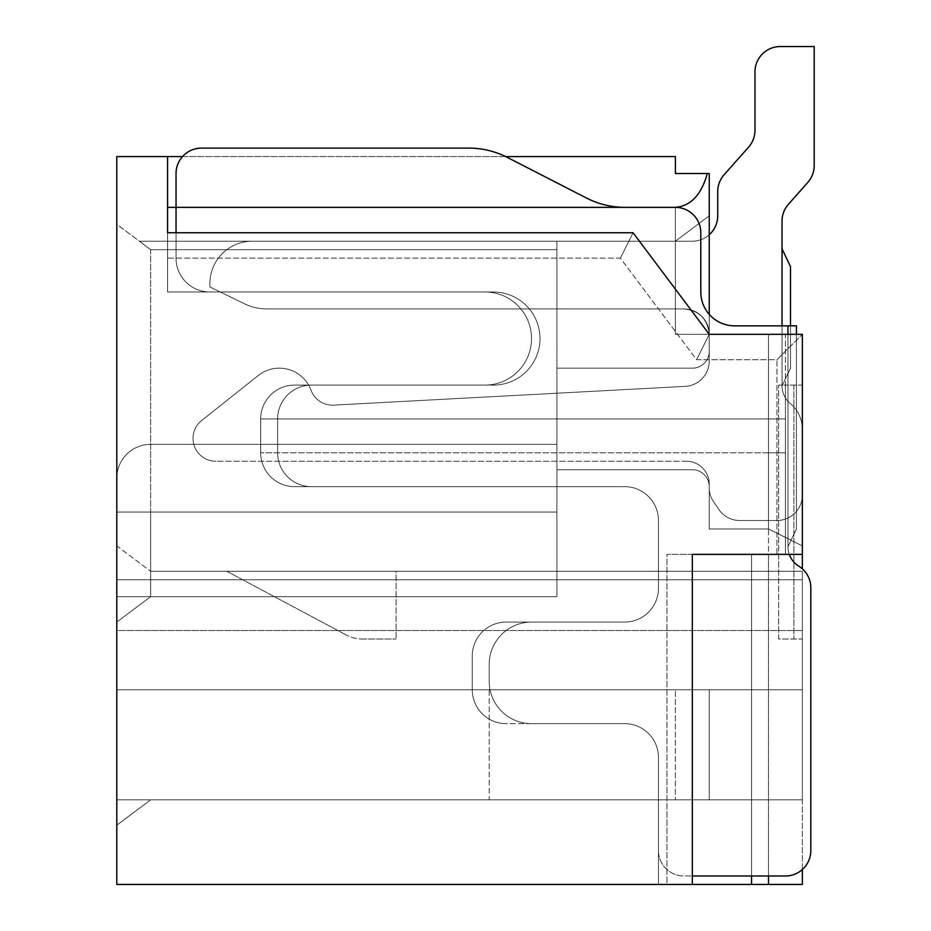 <?xml version="1.0" encoding="UTF-8"?>
<svg xmlns="http://www.w3.org/2000/svg" width="931" height="931" viewBox="0 0 931 931"><rect width="100%" height="100%" fill="white"/><g stroke="black" fill="none" stroke-linecap="round" stroke-linejoin="round"><path stroke-width="0.7" stroke-dasharray="4.66 3.49" d="M709.247 314.387L709.247 361.019A25.393 25.393 0 0 1 685.216 386.377L333.682 405.125A22.856 22.856 0 0 1 311.047 390.252A33.853 33.853 0 0 0 258.224 375.53L201.643 420.533A22.856 22.856 0 0 0 215.864 461.264A22.856 22.856 0 0 1 201.643 420.533A22.856 22.856 0 0 0 215.864 461.264A22.856 22.856 0 0 1 201.643 420.533A22.856 22.856 0 0 0 215.864 461.264A22.856 22.856 0 0 1 201.643 420.533A22.856 22.856 0 0 0 215.864 461.264A22.856 22.856 0 0 1 201.643 420.533A22.856 22.856 0 0 0 215.864 461.264A22.856 22.856 0 0 1 201.643 420.533A22.856 22.856 0 0 0 215.864 461.264A22.856 22.856 0 0 1 201.643 420.533A22.856 22.856 0 0 0 215.864 461.264A22.856 22.856 0 0 1 201.643 420.533A22.856 22.856 0 0 0 215.864 461.264A22.856 22.856 0 0 1 201.643 420.533A22.856 22.856 0 0 0 215.864 461.264L686.403 461.264A22.856 22.856 0 0 1 709.247 484.12L709.247 528.983L768.494 528.983L802.347 545.903L802.347 334.31L802.347 545.903L802.347 334.31L802.347 545.903L802.347 334.31L802.347 545.903L802.347 334.31L802.347 545.903L802.347 334.31L802.347 545.903L802.347 334.31L802.347 545.903L802.347 334.31L802.347 545.903L802.347 334.31L802.347 545.903L802.347 334.31L802.347 545.903L802.347 334.31L802.347 545.903L802.347 334.31L802.347 545.903L802.347 334.31L802.347 545.903L768.494 528.983L802.347 545.903L768.494 528.983L802.347 545.903L768.494 528.983L802.347 545.903L768.494 528.983L802.347 545.903L768.494 528.983L802.347 545.903L768.494 528.983L802.347 545.903L768.494 528.983L802.347 545.903L768.494 528.983L802.347 545.903L768.494 528.983L802.347 545.903L768.494 528.983L709.247 528.983L768.494 528.983L709.247 528.983L768.494 528.983L802.347 545.903L768.494 528.983L768.494 334.31L802.347 334.31L709.247 334.31A25.393 25.393 0 0 0 683.866 308.917C699.169 310.535 707.641 318.996 709.247 334.31A25.393 25.393 0 0 0 683.866 308.917L556.913 308.917L556.913 249.683L150.647 249.683L556.913 249.683L150.647 249.683L116.794 224.29L116.794 622.083L116.794 478.197L116.794 596.69L556.913 596.69L556.913 249.683L150.647 249.683L139.371 241.21L150.647 249.683L139.371 241.21L150.647 249.683L139.371 241.21L150.647 249.683L139.371 241.21L150.647 249.683L139.371 241.21L150.647 249.683L556.913 249.683L150.647 249.683L556.913 249.683L150.647 249.683L556.913 249.683L556.913 241.21L556.913 308.917L556.913 241.21L556.913 308.917L556.913 241.21L556.913 308.917L556.913 241.21L556.913 308.917L556.913 241.21L556.913 308.917L556.913 241.21L556.913 308.917L556.913 241.21L556.913 308.917L556.913 241.21L556.913 308.917L556.913 241.21L139.371 241.21L150.647 249.683L556.913 249.683L556.913 241.21L675.394 241.21L675.394 308.917L556.913 308.917L556.913 241.21L675.394 241.21L675.394 308.917L683.866 308.917C699.169 310.535 707.641 318.996 709.247 334.31A25.393 25.393 0 0 0 683.866 308.917L556.913 308.917L556.913 241.21L675.394 241.21L675.394 308.917L556.913 308.917L556.913 241.21L675.394 241.21L675.394 308.917L683.866 308.917C699.169 310.535 707.641 318.996 709.247 334.31L709.247 173.503L675.394 173.503L675.394 156.583L116.794 156.583L116.794 884.45L692.327 884.45L666.933 884.45L692.327 884.45L692.327 554.364L802.347 554.364L802.347 334.31L675.394 334.31L709.247 334.31L709.247 234.752A25.393 25.393 0 0 1 692.327 241.21L675.394 241.21L675.394 308.917L556.913 308.917L556.913 241.21L675.394 241.21L675.394 308.917L683.866 308.917L556.913 308.917L556.913 241.21L675.394 241.21L675.394 308.917L556.913 308.917L556.913 241.21L675.394 241.21L675.394 308.917L683.866 308.917C699.169 310.535 707.641 318.996 709.247 334.31L709.247 215.817L709.247 334.31L709.247 215.817L675.394 241.21L675.394 308.917L683.866 308.917L556.913 308.917L556.913 241.21L139.371 241.21L150.647 249.683L556.913 249.683L556.913 241.21L139.371 241.21L150.647 249.683L556.913 249.683L556.913 241.21L139.371 241.21L150.647 249.683L556.913 249.683L556.913 241.21L139.371 241.21L150.647 249.683L556.913 249.683L556.913 241.21L139.371 241.21L150.647 249.683L556.913 249.683L556.913 241.21L139.371 241.21L150.647 249.683L556.913 249.683L150.647 249.683L556.913 249.683L150.647 249.683L556.913 249.683L150.647 249.683L556.913 249.683L150.647 249.683L556.913 249.683L150.647 249.683L116.794 224.29L116.794 622.083L150.647 596.69L150.647 249.683L139.371 241.21L675.394 241.21L675.394 308.917L556.913 308.917L683.866 308.917A25.393 25.393 0 0 1 709.247 334.31L709.247 215.817L675.394 241.21L675.394 308.917L683.866 308.917C699.169 310.535 707.641 318.996 709.247 334.31L709.247 215.817L675.394 241.21L675.394 308.917L556.913 308.917L683.866 308.917A25.393 25.393 0 0 1 709.247 334.31L709.247 215.817L675.394 241.21L675.394 308.917L683.866 308.917C699.169 310.535 707.641 318.996 709.247 334.31L709.247 215.817L675.394 241.21L675.394 308.917L683.866 308.917A25.393 25.393 0 0 1 709.247 334.31L709.247 215.817L675.394 241.21L675.394 308.917L556.913 308.917L683.866 308.917A25.393 25.393 0 0 1 709.247 334.31L709.247 215.817L675.394 241.21L675.394 308.917L683.866 308.917C699.169 310.535 707.641 318.996 709.247 334.31L709.247 215.817L675.394 241.21L252.22 241.21A42.314 42.314 0 0 0 209.894 283.536L209.894 286.923L244.434 303.774A50.786 50.786 0 0 0 266.708 308.917L683.866 308.917A25.393 25.393 0 0 1 709.247 334.31L709.247 215.817L675.394 241.21L252.22 241.21A42.314 42.314 0 0 0 209.894 283.536L209.894 286.923L244.434 303.774A50.786 50.786 0 0 0 266.708 308.917L683.866 308.917A25.393 25.393 0 0 1 709.247 334.31L709.247 215.817L675.394 241.21L252.22 241.21A42.314 42.314 0 0 0 209.894 283.536L209.894 286.923L244.434 303.774A50.786 50.786 0 0 0 266.708 308.917L683.866 308.917C699.169 310.535 707.641 318.996 709.247 334.31L709.247 215.817L675.394 241.21L252.22 241.21A42.314 42.314 0 0 0 209.894 283.536L209.894 286.923L244.434 303.774A50.786 50.786 0 0 0 266.708 308.917L683.866 308.917A25.393 25.393 0 0 1 709.247 334.31L709.247 215.817L675.394 241.21L252.22 241.21A42.314 42.314 0 0 0 209.894 283.536L209.894 286.923L244.434 303.774A50.786 50.786 0 0 0 266.708 308.917L683.866 308.917A25.393 25.393 0 0 1 709.247 334.31L709.247 215.817L675.394 241.21L252.22 241.21A42.314 42.314 0 0 0 209.894 283.536L209.894 286.923L244.434 303.774A50.786 50.786 0 0 0 266.708 308.917L683.866 308.917C699.169 310.535 707.641 318.996 709.247 334.31L709.247 215.817L675.394 241.21L252.22 241.21A42.314 42.314 0 0 0 209.894 283.536L209.894 286.923L244.434 303.774A50.786 50.786 0 0 0 266.708 308.917L683.866 308.917A25.393 25.393 0 0 1 709.247 334.31L709.247 215.817L675.394 241.21L252.22 241.21A42.314 42.314 0 0 0 209.894 283.536L209.894 286.923L244.434 303.774A50.786 50.786 0 0 0 266.708 308.917L683.866 308.917A25.393 25.393 0 0 1 709.247 334.31L768.494 334.31L768.494 528.983L709.247 528.983L768.494 528.983L709.247 528.983L768.494 528.983L768.494 334.31L768.494 528.983L709.247 528.983L768.494 528.983L709.247 528.983L768.494 528.983L802.347 545.903L768.494 528.983L768.494 334.31L802.347 334.31L785.427 334.31L785.427 385.097L802.347 385.097L802.347 334.31L709.247 334.31L768.494 334.31L709.247 334.31L768.494 334.31L768.494 528.983L709.247 528.983L768.494 528.983L709.247 528.983L768.494 528.983L768.494 334.31L768.494 528.983L768.494 334.31L802.347 334.31L709.247 334.31L768.494 334.31L768.494 528.983L768.494 334.31L802.347 334.31L709.247 334.31L768.494 334.31L768.494 528.983L768.494 334.31L802.347 334.31L709.247 334.31L768.494 334.31L768.494 528.983L768.494 334.31L802.347 334.31L709.247 334.31A25.393 25.393 0 0 0 683.866 308.917C699.169 310.535 707.641 318.996 709.247 334.31L768.494 334.31L768.494 528.983L768.494 334.31L802.347 334.31L709.247 334.31L633.08 232.75L167.58 232.75L167.58 156.583M789.279 554.364A22.856 22.856 0 0 1 787.963 546.73A22.856 22.856 0 0 0 798.786 566.164A25.393 25.393 0 0 1 802.347 568.829L802.347 334.31L709.247 334.31L633.08 232.75L167.58 232.75L167.58 258.143L167.58 232.75L633.08 232.75L709.247 334.31L768.494 334.31L709.247 334.31L709.247 351.243A16.933 16.933 0 0 1 692.327 368.164L556.913 368.164L556.913 512.05L556.913 368.164L556.913 512.05L556.913 368.164L556.913 512.05L556.913 368.164L556.913 512.05L116.794 512.05L116.794 596.69L556.913 596.69L150.647 596.69L150.647 249.683L556.913 249.683L556.913 596.69L556.913 368.164L556.913 512.05L556.913 368.164L556.913 512.05L556.913 368.164L556.913 512.05L556.913 368.164L556.913 512.05L116.794 512.05L556.913 512.05L116.794 512.05L556.913 512.05L116.794 512.05L556.913 512.05L116.794 512.05L556.913 512.05L116.794 512.05L556.913 512.05L116.794 512.05L556.913 512.05L116.794 512.05L556.913 512.05L116.794 512.05L556.913 512.05L116.794 512.05L556.913 512.05L116.794 512.05L556.913 512.05L556.913 444.343L150.647 444.343A33.853 33.853 0 0 0 116.794 478.197L116.794 512.05L556.913 512.05L556.913 444.343L150.647 444.343A33.853 33.853 0 0 0 116.794 478.197L116.794 512.05L556.913 512.05L556.913 444.343L150.647 444.343A33.853 33.853 0 0 0 116.794 478.197L116.794 512.05L556.913 512.05L556.913 444.343L150.647 444.343A33.853 33.853 0 0 0 116.794 478.197L116.794 512.05L556.913 512.05L556.913 444.343L150.647 444.343A33.853 33.853 0 0 0 116.794 478.197L116.794 512.05L556.913 512.05L556.913 444.343L150.647 444.343A33.853 33.853 0 0 0 116.794 478.197L116.794 512.05L556.913 512.05L556.913 444.343L150.647 444.343A33.853 33.853 0 0 0 116.794 478.197L116.794 512.05L556.913 512.05L556.913 444.343L150.647 444.343A33.853 33.853 0 0 0 116.794 478.197L116.794 512.05L556.913 512.05L556.913 444.343L150.647 444.343A33.853 33.853 0 0 0 116.794 478.197L116.794 512.05L556.913 512.05L556.913 444.343L150.647 444.343A33.853 33.853 0 0 0 116.794 478.197L116.794 512.05L556.913 512.05L556.913 444.343L150.647 444.343A33.853 33.853 0 0 0 116.794 478.197L116.794 512.05L556.913 512.05L556.913 444.343L150.647 444.343A33.853 33.853 0 0 0 116.794 478.197L116.794 512.05L556.913 512.05L556.913 444.343L150.647 444.343A33.853 33.853 0 0 0 116.794 478.197L116.794 596.69L556.913 596.69L556.913 444.343L150.647 444.343A33.853 33.853 0 0 0 116.794 478.197L116.794 596.69L556.913 596.69L556.913 444.343L556.913 512.05L556.913 444.343L556.913 512.05L556.913 444.343L556.913 512.05L556.913 444.343L556.913 512.05L556.913 444.343L556.913 512.05L556.913 444.343L556.913 512.05L556.913 444.343L556.913 512.05L150.647 512.05L150.647 596.69L116.794 622.083L150.647 596.69L556.913 596.69L556.913 444.343L556.913 512.05L556.913 444.343L150.647 444.343A33.853 33.853 0 0 0 116.794 478.197L116.794 512.05L150.647 512.05L150.647 596.69L556.913 596.69L556.913 444.343L150.647 444.343A33.853 33.853 0 0 0 116.794 478.197A33.853 33.853 0 0 1 150.647 444.343A33.853 33.853 0 0 0 116.794 478.197A33.853 33.853 0 0 1 150.647 444.343A33.853 33.853 0 0 0 116.794 478.197A33.853 33.853 0 0 1 150.647 444.343A33.853 33.853 0 0 0 116.794 478.197A33.853 33.853 0 0 1 150.647 444.343A33.853 33.853 0 0 0 116.794 478.197A33.853 33.853 0 0 1 150.647 444.343A33.853 33.853 0 0 0 116.794 478.197A33.853 33.853 0 0 1 150.647 444.343A33.853 33.853 0 0 0 116.794 478.197A33.853 33.853 0 0 1 150.647 444.343A33.853 33.853 0 0 0 116.794 478.197A33.853 33.853 0 0 1 150.647 444.343A33.853 33.853 0 0 0 116.794 478.197L116.794 622.083L150.647 596.69L556.913 596.69L556.913 368.164L556.913 469.736L692.327 469.736A16.933 16.933 0 0 1 709.247 486.657L709.247 488.205A22.856 22.856 0 0 0 713.088 500.878L718.639 509.21A25.393 25.393 0 0 0 739.773 520.51L776.966 520.51A25.393 25.393 0 0 0 802.347 495.117L802.347 429.412A33.853 33.853 0 0 0 790.221 403.449A22.856 22.856 0 0 1 782.04 385.923A22.856 22.856 0 0 0 790.221 403.449A22.856 22.856 0 0 1 782.04 385.923A22.856 22.856 0 0 0 790.221 403.449A22.856 22.856 0 0 1 782.04 385.923A22.856 22.856 0 0 0 790.221 403.449A22.856 22.856 0 0 1 782.04 385.923A22.856 22.856 0 0 0 790.221 403.449A22.856 22.856 0 0 1 782.04 385.923A22.856 22.856 0 0 0 790.221 403.449A22.856 22.856 0 0 1 782.04 385.923A22.856 22.856 0 0 0 790.221 403.449A22.856 22.856 0 0 1 782.04 385.923A22.856 22.856 0 0 0 790.221 403.449A22.856 22.856 0 0 1 782.04 385.923A22.856 22.856 0 0 0 790.221 403.449A22.856 22.856 0 0 1 782.04 385.923L782.04 325.85M802.347 869.519L802.347 639.003L778.653 639.003L778.653 385.097L802.347 385.097L793.887 385.097L802.347 385.097L802.347 554.364L802.347 334.31L776.966 359.703L696.563 359.703L709.247 334.31C707.641 318.996 699.169 310.535 683.866 308.917A25.393 25.393 0 0 1 709.247 334.31C707.641 318.996 699.169 310.535 683.866 308.917A25.393 25.393 0 0 1 709.247 334.31C707.641 318.996 699.169 310.535 683.866 308.917C699.169 310.535 707.641 318.996 709.247 334.31C707.641 318.996 699.169 310.535 683.866 308.917A25.393 25.393 0 0 1 709.247 334.31C707.641 318.996 699.169 310.535 683.866 308.917A25.393 25.393 0 0 1 709.247 334.31C707.641 318.996 699.169 310.535 683.866 308.917C699.169 310.535 707.641 318.996 709.247 334.31C707.641 318.996 699.169 310.535 683.866 308.917A25.393 25.393 0 0 1 709.247 334.31L696.563 359.703L620.383 258.143L633.08 232.75L620.383 258.143L167.58 258.143L167.58 291.997L484.97 291.997A46.55 46.55 0 0 1 531.52 338.547A46.55 46.55 0 0 1 484.97 385.097L294.533 385.097A33.853 33.853 0 0 0 260.68 418.95L785.427 418.95L768.494 418.95L768.494 334.31L768.494 528.983L768.494 334.31L802.347 334.31L768.494 334.31L802.347 334.31L768.494 334.31L768.494 528.983L709.247 528.983L768.494 528.983L709.247 528.983L768.494 528.983L709.247 528.983L768.494 528.983L709.247 528.983L709.247 486.657A16.933 16.933 0 0 0 692.327 469.736A16.933 16.933 0 0 1 709.247 486.657A16.933 16.933 0 0 0 692.327 469.736A16.933 16.933 0 0 1 709.247 486.657A16.933 16.933 0 0 0 692.327 469.736A16.933 16.933 0 0 1 709.247 486.657A16.933 16.933 0 0 0 692.327 469.736A16.933 16.933 0 0 1 709.247 486.657A16.933 16.933 0 0 0 692.327 469.736A16.933 16.933 0 0 1 709.247 486.657A16.933 16.933 0 0 0 692.327 469.736A16.933 16.933 0 0 1 709.247 486.657A16.933 16.933 0 0 0 692.327 469.736A16.933 16.933 0 0 1 709.247 486.657A16.933 16.933 0 0 0 692.327 469.736L556.913 469.736L692.327 469.736A16.933 16.933 0 0 1 709.247 486.657L709.247 488.205A22.856 22.856 0 0 0 713.088 500.878L718.639 509.21A25.393 25.393 0 0 0 739.773 520.51L776.966 520.51A25.393 25.393 0 0 0 802.347 495.117L802.347 429.412A33.853 33.853 0 0 0 790.221 403.449A22.856 22.856 0 0 1 782.04 385.923L782.04 221.113A25.393 25.393 0 0 1 788.429 204.273L807.817 182.406A25.393 25.393 0 0 0 814.206 165.555L814.206 46.55L780.353 46.55A25.393 25.393 0 0 0 754.96 71.943L754.96 130.317A25.393 25.393 0 0 1 748.571 147.168L724.109 174.76A25.393 25.393 0 0 0 717.72 191.6L717.72 215.817A25.393 25.393 0 0 1 692.327 241.21L252.22 241.21A42.314 42.314 0 0 0 209.894 283.536L209.894 286.923L244.434 303.774A50.786 50.786 0 0 0 266.708 308.917L683.866 308.917A25.393 25.393 0 0 1 709.247 334.31L802.347 334.31L768.494 334.31L785.427 334.31L785.427 554.364L768.494 554.364L785.427 554.364L785.427 418.95L260.68 418.95L768.494 418.95L768.494 334.31L675.394 334.31L675.394 207.357C690.755 206.077 701.392 194.788 707.316 173.503M167.58 232.75L167.58 291.997L484.97 291.997A46.55 46.55 0 0 1 531.52 338.547A46.55 46.55 0 0 1 484.97 385.097L294.533 385.097A33.853 33.853 0 0 0 260.68 418.95L260.68 452.803A33.853 33.853 0 0 0 294.533 486.657L624.62 486.657A33.853 33.853 0 0 1 658.473 520.51L658.473 588.217A33.853 33.853 0 0 1 624.62 622.083L506.127 622.083A33.853 33.853 0 0 0 472.273 655.936L472.273 689.79A33.853 33.853 0 0 0 506.127 723.643L624.62 723.643A33.853 33.853 0 0 1 658.473 757.497L658.473 850.597A25.393 25.393 0 0 0 683.866 875.99L785.427 875.99A25.393 25.393 0 0 0 810.82 850.597L810.82 587.752A25.393 25.393 0 0 0 798.786 566.164A22.856 22.856 0 0 1 787.963 546.73L787.963 334.31M810.82 850.597A25.393 25.393 0 0 1 785.427 875.99A25.393 25.393 0 0 0 810.82 850.597L810.82 587.752A25.393 25.393 0 0 0 798.786 566.164A22.856 22.856 0 0 1 787.963 546.73L796.424 528.983L787.963 546.73L796.424 528.983L787.963 546.73L787.963 325.85L734.64 325.85A33.853 33.853 0 0 1 700.787 291.997L700.787 232.75A25.393 25.393 0 0 0 675.394 207.357L167.58 207.357L167.58 291.997L484.97 291.997A46.55 46.55 0 0 1 531.52 338.547A46.55 46.55 0 0 1 484.97 385.097L294.533 385.097A33.853 33.853 0 0 0 260.68 418.95L260.68 452.803A33.853 33.853 0 0 0 294.533 486.657L624.62 486.657A33.853 33.853 0 0 1 658.473 520.51L658.473 588.217A33.853 33.853 0 0 1 624.62 622.083L531.52 622.083A42.314 42.314 0 0 0 489.194 664.397L489.194 681.317A42.314 42.314 0 0 0 531.52 723.643L624.62 723.643A33.853 33.853 0 0 1 658.473 757.497L658.473 884.45L666.933 884.45L666.933 554.364L692.327 554.364L692.327 884.45L692.327 554.364L666.933 554.364L776.966 554.364L776.966 359.703L802.347 334.31L802.347 554.364L776.966 554.364L802.347 554.364M176.04 232.75L176.04 258.143A33.853 33.853 0 0 0 209.894 291.997L484.97 291.997A46.55 46.55 0 0 1 531.52 338.547A46.55 46.55 0 0 1 484.97 385.097L311.466 385.097A33.853 33.853 0 0 0 277.613 418.95L277.613 452.803A33.853 33.853 0 0 0 311.466 486.657L624.62 486.657A33.853 33.853 0 0 1 658.473 520.51L658.473 588.217A33.853 33.853 0 0 1 624.62 622.083L531.52 622.083A42.314 42.314 0 0 0 489.194 664.397L489.194 681.317A42.314 42.314 0 0 0 531.52 723.643L624.62 723.643A33.853 33.853 0 0 1 658.473 757.497L658.473 884.45L751.573 884.45L751.573 554.364L768.494 554.364L751.573 554.364L768.494 554.364L768.494 884.45L751.573 884.45M751.573 875.99L751.573 554.364L768.494 554.364L768.494 452.803L260.68 452.803L785.427 452.803L260.68 452.803L785.427 452.803L785.427 418.95L260.68 418.95L260.68 452.803A33.853 33.853 0 0 0 294.533 486.657A33.853 33.853 0 0 1 260.68 452.803L260.68 418.95A33.853 33.853 0 0 1 294.533 385.097L493.43 385.097A46.55 46.55 0 0 0 539.98 338.547A46.55 46.55 0 0 1 493.43 385.097A46.55 46.55 0 0 0 539.98 338.547A46.55 46.55 0 0 1 493.43 385.097L311.466 385.097A33.853 33.853 0 0 0 277.613 418.95L277.613 452.803A33.853 33.853 0 0 0 311.466 486.657L624.62 486.657A33.853 33.853 0 0 1 658.473 520.51L658.473 588.217A33.853 33.853 0 0 1 624.62 622.083L506.127 622.083A33.853 33.853 0 0 0 472.273 655.936L472.273 689.79A33.853 33.853 0 0 0 506.127 723.643L624.62 723.643A33.853 33.853 0 0 1 658.473 757.497L658.473 850.597A25.393 25.393 0 0 0 683.866 875.99A25.393 25.393 0 0 1 658.473 850.597A25.393 25.393 0 0 0 683.866 875.99L692.327 875.99M790.5 325.85L790.5 266.603L782.04 248.856L790.5 266.603L782.04 248.856L782.04 385.923L782.04 248.856L782.04 385.923L782.04 248.856L782.04 385.923L782.04 248.856L782.04 385.923L782.04 248.856L782.04 385.923L782.04 248.856L782.04 385.923L790.5 368.164L790.5 266.603L790.5 368.164L782.04 385.923L782.04 248.856L782.04 385.923L790.5 368.164L790.5 266.603L790.5 368.164L782.04 385.923L782.04 248.856L782.04 385.923L790.5 368.164L790.5 266.603L790.5 368.164L782.04 385.923L782.04 248.856L782.04 385.923L790.5 368.164L790.5 266.603L790.5 368.164L782.04 385.923L790.5 368.164L782.04 385.923L790.5 368.164L782.04 385.923L790.5 368.164L790.5 266.603L790.5 368.164L782.04 385.923L790.5 368.164L790.5 266.603L790.5 368.164L782.04 385.923A22.856 22.856 0 0 0 790.221 403.449A22.856 22.856 0 0 1 782.04 385.923A22.856 22.856 0 0 0 790.221 403.449A22.856 22.856 0 0 1 782.04 385.923A22.856 22.856 0 0 0 790.221 403.449A33.853 33.853 0 0 1 802.347 429.412A33.853 33.853 0 0 0 790.221 403.449A33.853 33.853 0 0 1 802.347 429.412A33.853 33.853 0 0 0 790.221 403.449A33.853 33.853 0 0 1 802.347 429.412A33.853 33.853 0 0 0 790.221 403.449A33.853 33.853 0 0 1 802.347 429.412A33.853 33.853 0 0 0 790.221 403.449A33.853 33.853 0 0 1 802.347 429.412A33.853 33.853 0 0 0 790.221 403.449A33.853 33.853 0 0 1 802.347 429.412A33.853 33.853 0 0 0 790.221 403.449A33.853 33.853 0 0 1 802.347 429.412A33.853 33.853 0 0 0 790.221 403.449A33.853 33.853 0 0 1 802.347 429.412A33.853 33.853 0 0 0 790.221 403.449A33.853 33.853 0 0 1 802.347 429.412A33.853 33.853 0 0 0 790.221 403.449A33.853 33.853 0 0 1 802.347 429.412A33.853 33.853 0 0 0 790.221 403.449A33.853 33.853 0 0 1 802.347 429.412L802.347 495.117A25.393 25.393 0 0 1 776.966 520.51A25.393 25.393 0 0 0 802.347 495.117A25.393 25.393 0 0 1 776.966 520.51A25.393 25.393 0 0 0 802.347 495.117A25.393 25.393 0 0 1 776.966 520.51A25.393 25.393 0 0 0 802.347 495.117A25.393 25.393 0 0 1 776.966 520.51A25.393 25.393 0 0 0 802.347 495.117A25.393 25.393 0 0 1 776.966 520.51A25.393 25.393 0 0 0 802.347 495.117A25.393 25.393 0 0 1 776.966 520.51A25.393 25.393 0 0 0 802.347 495.117A25.393 25.393 0 0 1 776.966 520.51A25.393 25.393 0 0 0 802.347 495.117A25.393 25.393 0 0 1 776.966 520.51A25.393 25.393 0 0 0 802.347 495.117A25.393 25.393 0 0 1 776.966 520.51A25.393 25.393 0 0 0 802.347 495.117A25.393 25.393 0 0 1 776.966 520.51A25.393 25.393 0 0 0 802.347 495.117A25.393 25.393 0 0 1 776.966 520.51L739.773 520.51A25.393 25.393 0 0 1 718.639 509.21A25.393 25.393 0 0 0 739.773 520.51A25.393 25.393 0 0 1 718.639 509.21A25.393 25.393 0 0 0 739.773 520.51A25.393 25.393 0 0 1 718.639 509.21A25.393 25.393 0 0 0 739.773 520.51A25.393 25.393 0 0 1 718.639 509.21A25.393 25.393 0 0 0 739.773 520.51A25.393 25.393 0 0 1 718.639 509.21A25.393 25.393 0 0 0 739.773 520.51A25.393 25.393 0 0 1 718.639 509.21A25.393 25.393 0 0 0 739.773 520.51A25.393 25.393 0 0 1 718.639 509.21A25.393 25.393 0 0 0 739.773 520.51A25.393 25.393 0 0 1 718.639 509.21A25.393 25.393 0 0 0 739.773 520.51A25.393 25.393 0 0 1 718.639 509.21A25.393 25.393 0 0 0 739.773 520.51A25.393 25.393 0 0 1 718.639 509.21A25.393 25.393 0 0 0 739.773 520.51A25.393 25.393 0 0 1 718.639 509.21L713.088 500.878A22.856 22.856 0 0 1 709.247 488.205A22.856 22.856 0 0 0 713.088 500.878A22.856 22.856 0 0 1 709.247 488.205A22.856 22.856 0 0 0 713.088 500.878A22.856 22.856 0 0 1 709.247 488.205A22.856 22.856 0 0 0 713.088 500.878A22.856 22.856 0 0 1 709.247 488.205A22.856 22.856 0 0 0 713.088 500.878A22.856 22.856 0 0 1 709.247 488.205A22.856 22.856 0 0 0 713.088 500.878A22.856 22.856 0 0 1 709.247 488.205A22.856 22.856 0 0 0 713.088 500.878A22.856 22.856 0 0 1 709.247 488.205A22.856 22.856 0 0 0 713.088 500.878A22.856 22.856 0 0 1 709.247 488.205A22.856 22.856 0 0 0 713.088 500.878A22.856 22.856 0 0 1 709.247 488.205A22.856 22.856 0 0 0 713.088 500.878A22.856 22.856 0 0 1 709.247 488.205A22.856 22.856 0 0 0 713.088 500.878A22.856 22.856 0 0 1 709.247 488.205A22.856 22.856 0 0 0 713.088 500.878L718.639 509.21A25.393 25.393 0 0 0 739.773 520.51L776.966 520.51A25.393 25.393 0 0 0 802.347 495.117L802.347 429.412A33.853 33.853 0 0 0 790.221 403.449A22.856 22.856 0 0 1 782.04 385.923L782.04 221.113A25.393 25.393 0 0 1 788.429 204.273L807.817 182.406A25.393 25.393 0 0 0 814.206 165.555L814.206 46.55L780.353 46.55A25.393 25.393 0 0 0 754.96 71.943L754.96 130.317A25.393 25.393 0 0 1 748.571 147.168L724.109 174.76A25.393 25.393 0 0 0 717.72 191.6L717.72 215.817A25.393 25.393 0 0 1 692.327 241.21L252.22 241.21A42.314 42.314 0 0 0 209.894 283.536L209.894 286.923L244.434 303.774A50.786 50.786 0 0 0 266.708 308.917L683.866 308.917L266.708 308.917A50.786 50.786 0 0 1 244.434 303.774A50.786 50.786 0 0 0 266.708 308.917A50.786 50.786 0 0 1 244.434 303.774A50.786 50.786 0 0 0 266.708 308.917A50.786 50.786 0 0 1 244.434 303.774A50.786 50.786 0 0 0 266.708 308.917A50.786 50.786 0 0 1 244.434 303.774A50.786 50.786 0 0 0 266.708 308.917A50.786 50.786 0 0 1 244.434 303.774A50.786 50.786 0 0 0 266.708 308.917A50.786 50.786 0 0 1 244.434 303.774A50.786 50.786 0 0 0 266.708 308.917A50.786 50.786 0 0 1 244.434 303.774L209.894 286.923L244.434 303.774L209.894 286.923L244.434 303.774L209.894 286.923L244.434 303.774L209.894 286.923L244.434 303.774L209.894 286.923L244.434 303.774L209.894 286.923L244.434 303.774L209.894 286.923L209.894 283.536A42.314 42.314 0 0 1 252.22 241.21A42.314 42.314 0 0 0 209.894 283.536A42.314 42.314 0 0 1 252.22 241.21A42.314 42.314 0 0 0 209.894 283.536A42.314 42.314 0 0 1 252.22 241.21A42.314 42.314 0 0 0 209.894 283.536A42.314 42.314 0 0 1 252.22 241.21A42.314 42.314 0 0 0 209.894 283.536A42.314 42.314 0 0 1 252.22 241.21A42.314 42.314 0 0 0 209.894 283.536A42.314 42.314 0 0 1 252.22 241.21A42.314 42.314 0 0 0 209.894 283.536A42.314 42.314 0 0 1 252.22 241.21L675.394 241.21L252.22 241.21L675.394 241.21L252.22 241.21L675.394 241.21L252.22 241.21L675.394 241.21L252.22 241.21L675.394 241.21L252.22 241.21L675.394 241.21L252.22 241.21L675.394 241.21L709.247 215.817L675.394 241.21L675.394 308.917L683.866 308.917L266.708 308.917A50.786 50.786 0 0 1 244.434 303.774L209.894 286.923L209.894 283.536A42.314 42.314 0 0 1 252.22 241.21L692.327 241.21L675.394 241.21L692.327 241.21L675.394 241.21L709.247 215.817L675.394 241.21L675.394 308.917L556.913 308.917L683.866 308.917L556.913 308.917L683.866 308.917L556.913 308.917L683.866 308.917L556.913 308.917L683.866 308.917L556.913 308.917L683.866 308.917L556.913 308.917L675.394 308.917L675.394 241.21L709.247 215.817L675.394 241.21L675.394 308.917L675.394 241.21L709.247 215.817L675.394 241.21L675.394 308.917L556.913 308.917L683.866 308.917L675.394 308.917L675.394 241.21L692.327 241.21A25.393 25.393 0 0 0 717.72 215.817A25.393 25.393 0 0 1 692.327 241.21A25.393 25.393 0 0 0 709.247 234.752A25.393 25.393 0 0 1 692.327 241.21A25.393 25.393 0 0 0 717.72 215.817A25.393 25.393 0 0 1 692.327 241.21A25.393 25.393 0 0 0 709.247 234.752A25.393 25.393 0 0 1 692.327 241.21A25.393 25.393 0 0 0 717.72 215.817A25.393 25.393 0 0 1 692.327 241.21A25.393 25.393 0 0 0 709.247 234.752A25.393 25.393 0 0 1 692.327 241.21A25.393 25.393 0 0 0 717.72 215.817A25.393 25.393 0 0 1 692.327 241.21A25.393 25.393 0 0 0 709.247 234.752A25.393 25.393 0 0 1 692.327 241.21A25.393 25.393 0 0 0 709.247 234.752A25.393 25.393 0 0 1 692.327 241.21A25.393 25.393 0 0 0 717.72 215.817A25.393 25.393 0 0 1 692.327 241.21A25.393 25.393 0 0 0 709.247 234.752M556.913 368.164L556.913 469.736L692.327 469.736A16.933 16.933 0 0 1 709.247 486.657L709.247 484.12A22.856 22.856 0 0 0 686.403 461.264A22.856 22.856 0 0 1 709.247 484.12A22.856 22.856 0 0 0 686.403 461.264A22.856 22.856 0 0 1 709.247 484.12A22.856 22.856 0 0 0 686.403 461.264A22.856 22.856 0 0 1 709.247 484.12A22.856 22.856 0 0 0 686.403 461.264A22.856 22.856 0 0 1 709.247 484.12A22.856 22.856 0 0 0 686.403 461.264A22.856 22.856 0 0 1 709.247 484.12A22.856 22.856 0 0 0 686.403 461.264A22.856 22.856 0 0 1 709.247 484.12A22.856 22.856 0 0 0 686.403 461.264A22.856 22.856 0 0 1 709.247 484.12A22.856 22.856 0 0 0 686.403 461.264A22.856 22.856 0 0 1 709.247 484.12A22.856 22.856 0 0 0 686.403 461.264A22.856 22.856 0 0 1 709.247 484.12A22.856 22.856 0 0 0 686.403 461.264A22.856 22.856 0 0 1 709.247 484.12A22.856 22.856 0 0 0 686.403 461.264A22.856 22.856 0 0 1 709.247 484.12A22.856 22.856 0 0 0 686.403 461.264L215.864 461.264A22.856 22.856 0 0 1 201.643 420.533A22.856 22.856 0 0 0 215.864 461.264A22.856 22.856 0 0 1 201.643 420.533A22.856 22.856 0 0 0 215.864 461.264A22.856 22.856 0 0 1 201.643 420.533A22.856 22.856 0 0 0 215.864 461.264A22.856 22.856 0 0 1 201.643 420.533L258.224 375.53A33.853 33.853 0 0 1 311.047 390.252A33.853 33.853 0 0 0 258.224 375.53A33.853 33.853 0 0 1 311.047 390.252A33.853 33.853 0 0 0 258.224 375.53A33.853 33.853 0 0 1 311.047 390.252A33.853 33.853 0 0 0 258.224 375.53A33.853 33.853 0 0 1 311.047 390.252A33.853 33.853 0 0 0 258.224 375.53A33.853 33.853 0 0 1 311.047 390.252A33.853 33.853 0 0 0 258.224 375.53A33.853 33.853 0 0 1 311.047 390.252A33.853 33.853 0 0 0 258.224 375.53A33.853 33.853 0 0 1 311.047 390.252A33.853 33.853 0 0 0 258.224 375.53A33.853 33.853 0 0 1 311.047 390.252A33.853 33.853 0 0 0 258.224 375.53A33.853 33.853 0 0 1 311.047 390.252A33.853 33.853 0 0 0 258.224 375.53A33.853 33.853 0 0 1 311.047 390.252A33.853 33.853 0 0 0 258.224 375.53A33.853 33.853 0 0 1 311.047 390.252A33.853 33.853 0 0 0 258.224 375.53A33.853 33.853 0 0 1 311.047 390.252A22.856 22.856 0 0 0 333.682 405.125A22.856 22.856 0 0 1 311.047 390.252A22.856 22.856 0 0 0 333.682 405.125A22.856 22.856 0 0 1 311.047 390.252A22.856 22.856 0 0 0 333.682 405.125A22.856 22.856 0 0 1 311.047 390.252A22.856 22.856 0 0 0 333.682 405.125A22.856 22.856 0 0 1 311.047 390.252A22.856 22.856 0 0 0 333.682 405.125A22.856 22.856 0 0 1 311.047 390.252A22.856 22.856 0 0 0 333.682 405.125A22.856 22.856 0 0 1 311.047 390.252A22.856 22.856 0 0 0 333.682 405.125A22.856 22.856 0 0 1 311.047 390.252A22.856 22.856 0 0 0 333.682 405.125A22.856 22.856 0 0 1 311.047 390.252A22.856 22.856 0 0 0 333.682 405.125A22.856 22.856 0 0 1 311.047 390.252A22.856 22.856 0 0 0 333.682 405.125A22.856 22.856 0 0 1 311.047 390.252A22.856 22.856 0 0 0 333.682 405.125A22.856 22.856 0 0 1 311.047 390.252A22.856 22.856 0 0 0 333.682 405.125L685.216 386.377A25.393 25.393 0 0 0 709.247 361.019L709.247 351.243A16.933 16.933 0 0 1 692.327 368.164L556.913 368.164L556.913 469.736L692.327 469.736A16.933 16.933 0 0 1 709.247 486.657L709.247 488.205L709.247 486.657A16.933 16.933 0 0 0 692.327 469.736L556.913 469.736L692.327 469.736A16.933 16.933 0 0 1 709.247 486.657L709.247 488.205L709.247 486.657A16.933 16.933 0 0 0 692.327 469.736L556.913 469.736L692.327 469.736A16.933 16.933 0 0 1 709.247 486.657L709.247 488.205L709.247 486.657A16.933 16.933 0 0 0 692.327 469.736L556.913 469.736L692.327 469.736L556.913 469.736L692.327 469.736L556.913 469.736L556.913 368.164L556.913 469.736L556.913 368.164L556.913 469.736L556.913 368.164L692.327 368.164L556.913 368.164M116.794 689.79L116.794 799.81L709.247 799.81L116.794 799.81L709.247 799.81L709.247 689.79L116.794 689.79L116.794 799.81L489.194 799.81L489.194 689.79L709.247 689.79L709.247 799.81L709.247 689.79L709.247 799.81L675.394 799.81L675.394 689.79L675.394 799.81L489.194 799.81L489.194 689.79L116.794 689.79L116.794 799.81L802.347 799.81L802.347 579.757L802.347 630.543L802.347 579.757L116.794 579.757L116.794 799.81L802.347 799.81L802.347 630.543L802.347 689.79L116.794 689.79L116.794 799.81L802.347 799.81L802.347 689.79L116.794 689.79L116.794 799.81L802.347 799.81L802.347 579.757L116.794 579.757L116.794 630.543L802.347 630.543L116.794 630.543L116.794 579.757L116.794 799.81L116.794 689.79L802.347 689.79L116.794 689.79M116.794 545.903L116.794 825.203L150.647 799.81L802.347 799.81L802.347 571.297L150.647 571.297L802.347 571.297L802.347 799.81L150.647 799.81L116.794 825.203L116.794 545.903L150.647 571.297L116.794 545.903M802.347 884.45L802.347 639.003L778.653 639.003L778.653 385.097L785.427 385.097L785.427 554.364L768.494 554.364L768.494 884.45L802.347 884.45M150.647 444.343L556.913 444.343L150.647 444.343A33.853 33.853 0 0 0 116.794 478.197A33.853 33.853 0 0 1 150.647 444.343A33.853 33.853 0 0 0 116.794 478.197A33.853 33.853 0 0 1 150.647 444.343A33.853 33.853 0 0 0 116.794 478.197A33.853 33.853 0 0 1 150.647 444.343A33.853 33.853 0 0 0 116.794 478.197A33.853 33.853 0 0 1 150.647 444.343A33.853 33.853 0 0 0 116.794 478.197A33.853 33.853 0 0 1 150.647 444.343A33.853 33.853 0 0 0 116.794 478.197A33.853 33.853 0 0 1 150.647 444.343A33.853 33.853 0 0 0 116.794 478.197A33.853 33.853 0 0 1 150.647 444.343A33.853 33.853 0 0 0 116.794 478.197A33.853 33.853 0 0 1 150.647 444.343L556.913 444.343L150.647 444.343M201.433 148.11L468.747 148.11A84.64 84.64 0 0 1 507.395 157.444L586.472 198.024A84.64 84.64 0 0 0 625.108 207.357L675.394 207.357L625.108 207.357A84.64 84.64 0 0 1 586.472 198.024L507.395 157.444A84.64 84.64 0 0 0 468.747 148.11L201.433 148.11A25.393 25.393 0 0 0 176.04 173.503L176.04 258.143A33.853 33.853 0 0 0 209.894 291.997A33.853 33.853 0 0 1 176.04 258.143L176.04 173.503A25.393 25.393 0 0 1 201.433 148.11A25.393 25.393 0 0 0 176.04 173.503L176.04 258.143A33.853 33.853 0 0 0 209.894 291.997L484.97 291.997L167.58 291.997L167.58 258.143L620.383 258.143L696.563 359.703L776.966 359.703L776.966 554.364L666.933 554.364L666.933 884.45L658.473 884.45L658.473 757.497A33.853 33.853 0 0 0 624.62 723.643A33.853 33.853 0 0 1 658.473 757.497A33.853 33.853 0 0 0 624.62 723.643L531.52 723.643A42.314 42.314 0 0 1 489.194 681.317A42.314 42.314 0 0 0 531.52 723.643L624.62 723.643A33.853 33.853 0 0 1 658.473 757.497L658.473 884.45L692.327 884.45M505.649 156.583L182.511 156.583M396.094 571.297L226.827 571.297L396.094 571.297L396.094 639.003L396.094 571.297M793.887 385.097L793.887 639.003L793.887 385.097M709.247 215.817L675.394 241.21L139.371 241.21L675.394 241.21L139.371 241.21L675.394 241.21L139.371 241.21L675.394 241.21L675.394 308.917L556.913 308.917L683.866 308.917C699.169 310.535 707.641 318.996 709.247 334.31A25.393 25.393 0 0 0 683.866 308.917C699.169 310.535 707.641 318.996 709.247 334.31A25.393 25.393 0 0 0 683.866 308.917C699.169 310.535 707.641 318.996 709.247 334.31A25.393 25.393 0 0 0 683.866 308.917C699.169 310.535 707.641 318.996 709.247 334.31A25.393 25.393 0 0 0 683.866 308.917C699.169 310.535 707.641 318.996 709.247 334.31L709.247 351.243A16.933 16.933 0 0 1 692.327 368.164A16.933 16.933 0 0 0 709.247 351.243A16.933 16.933 0 0 1 692.327 368.164A16.933 16.933 0 0 0 709.247 351.243A16.933 16.933 0 0 1 692.327 368.164A16.933 16.933 0 0 0 709.247 351.243A16.933 16.933 0 0 1 692.327 368.164A16.933 16.933 0 0 0 709.247 351.243A16.933 16.933 0 0 1 692.327 368.164A16.933 16.933 0 0 0 709.247 351.243A16.933 16.933 0 0 1 692.327 368.164A16.933 16.933 0 0 0 709.247 351.243A16.933 16.933 0 0 1 692.327 368.164A16.933 16.933 0 0 0 709.247 351.243A16.933 16.933 0 0 1 692.327 368.164A16.933 16.933 0 0 0 709.247 351.243A16.933 16.933 0 0 1 692.327 368.164A16.933 16.933 0 0 0 709.247 351.243A16.933 16.933 0 0 1 692.327 368.164A16.933 16.933 0 0 0 709.247 351.243L709.247 361.019A25.393 25.393 0 0 1 685.216 386.377A25.393 25.393 0 0 0 709.247 361.019A25.393 25.393 0 0 1 685.216 386.377A25.393 25.393 0 0 0 709.247 361.019A25.393 25.393 0 0 1 685.216 386.377A25.393 25.393 0 0 0 709.247 361.019A25.393 25.393 0 0 1 685.216 386.377A25.393 25.393 0 0 0 709.247 361.019A25.393 25.393 0 0 1 685.216 386.377A25.393 25.393 0 0 0 709.247 361.019A25.393 25.393 0 0 1 685.216 386.377A25.393 25.393 0 0 0 709.247 361.019A25.393 25.393 0 0 1 685.216 386.377A25.393 25.393 0 0 0 709.247 361.019A25.393 25.393 0 0 1 685.216 386.377A25.393 25.393 0 0 0 709.247 361.019A25.393 25.393 0 0 1 685.216 386.377A25.393 25.393 0 0 0 709.247 361.019A25.393 25.393 0 0 1 685.216 386.377A25.393 25.393 0 0 0 709.247 361.019A25.393 25.393 0 0 1 685.216 386.377A25.393 25.393 0 0 0 709.247 361.019L709.247 334.31L709.247 351.243L709.247 334.31L709.247 351.243L709.247 334.31L709.247 351.243L709.247 334.31L709.247 351.243L709.247 334.31L709.247 351.243L709.247 334.31L709.247 351.243L709.247 334.31L709.247 351.243L709.247 334.31L709.247 351.243L709.247 334.31L709.247 351.243L709.247 334.31L709.247 351.243L709.247 334.31L768.494 334.31L768.494 528.983L768.494 334.31L768.494 528.983L768.494 334.31L675.394 334.31L675.394 207.357A25.393 25.393 0 0 1 700.787 232.75A25.393 25.393 0 0 0 675.394 207.357L625.108 207.357A84.64 84.64 0 0 1 586.472 198.024L507.395 157.444A84.64 84.64 0 0 0 468.747 148.11M802.347 579.757L116.794 579.757L802.347 579.757M362.24 639.003L396.094 639.003L362.24 639.003A33.853 33.853 0 0 1 346.309 635.023A33.853 33.853 0 0 0 362.24 639.003M226.827 571.297L346.309 635.023L226.827 571.297M484.97 291.997L493.43 291.997A46.55 46.55 0 0 1 539.98 338.547A46.55 46.55 0 0 0 493.43 291.997A46.55 46.55 0 0 1 539.98 338.547A46.55 46.55 0 0 0 493.43 291.997L484.97 291.997M472.273 689.79A33.853 33.853 0 0 0 506.127 723.643A33.853 33.853 0 0 1 472.273 689.79L472.273 655.936L472.273 689.79M484.97 385.097L311.466 385.097A33.853 33.853 0 0 0 277.613 418.95L277.613 452.803A33.853 33.853 0 0 0 311.466 486.657L624.62 486.657A33.853 33.853 0 0 1 658.473 520.51L658.473 588.217A33.853 33.853 0 0 1 624.62 622.083L506.127 622.083A33.853 33.853 0 0 0 472.273 655.936A33.853 33.853 0 0 1 506.127 622.083L531.52 622.083A42.314 42.314 0 0 0 489.194 664.397L489.194 681.317L489.194 664.397A42.314 42.314 0 0 1 531.52 622.083L624.62 622.083A33.853 33.853 0 0 0 658.473 588.217A33.853 33.853 0 0 1 624.62 622.083A33.853 33.853 0 0 0 658.473 588.217L658.473 520.51A33.853 33.853 0 0 0 624.62 486.657L311.466 486.657A33.853 33.853 0 0 1 277.613 452.803L277.613 418.95A33.853 33.853 0 0 1 311.466 385.097L484.97 385.097M294.533 486.657L624.62 486.657L294.533 486.657M787.963 325.85L787.963 546.73L787.963 325.85L734.64 325.85A33.853 33.853 0 0 1 700.787 291.997L700.787 232.75L700.787 291.997A33.853 33.853 0 0 0 734.64 325.85L796.424 325.85L787.963 325.85L796.424 325.85L796.424 528.983L796.424 334.31M782.04 248.856L782.04 385.923L782.04 221.113L782.04 248.856L782.04 221.113L782.04 248.856L790.5 266.603L782.04 248.856L782.04 221.113L782.04 385.923L782.04 221.113L782.04 248.856L782.04 221.113L782.04 248.856L790.5 266.603L782.04 248.856L790.5 266.603L782.04 248.856L790.5 266.603L782.04 248.856L790.5 266.603L782.04 248.856L790.5 266.603L790.5 368.164L790.5 266.603L782.04 248.856L790.5 266.603L782.04 248.856L790.5 266.603L790.5 368.164L790.5 266.603L782.04 248.856L790.5 266.603L790.5 368.164L790.5 266.603L790.5 368.164L790.5 266.603L790.5 368.164L790.5 266.603L782.04 248.856L790.5 266.603L782.04 248.856L782.04 221.113A25.393 25.393 0 0 1 788.429 204.273L807.817 182.406A25.393 25.393 0 0 0 814.206 165.555L814.206 46.55L780.353 46.55A25.393 25.393 0 0 0 754.96 71.943L754.96 130.317A25.393 25.393 0 0 1 748.571 147.168L724.109 174.76A25.393 25.393 0 0 0 717.72 191.6L717.72 215.817M807.817 182.406A25.393 25.393 0 0 0 814.206 165.555L814.206 46.55L780.353 46.55A25.393 25.393 0 0 0 754.96 71.943L754.96 130.317A25.393 25.393 0 0 1 748.571 147.168L724.109 174.76A25.393 25.393 0 0 0 717.72 191.6A25.393 25.393 0 0 1 724.109 174.76A25.393 25.393 0 0 0 717.72 191.6A25.393 25.393 0 0 1 724.109 174.76A25.393 25.393 0 0 0 717.72 191.6A25.393 25.393 0 0 1 724.109 174.76A25.393 25.393 0 0 0 717.72 191.6A25.393 25.393 0 0 1 724.109 174.76A25.393 25.393 0 0 0 717.72 191.6A25.393 25.393 0 0 1 724.109 174.76A25.393 25.393 0 0 0 717.72 191.6A25.393 25.393 0 0 1 724.109 174.76A25.393 25.393 0 0 0 717.72 191.6A25.393 25.393 0 0 1 724.109 174.76A25.393 25.393 0 0 0 717.72 191.6A25.393 25.393 0 0 1 724.109 174.76A25.393 25.393 0 0 0 717.72 191.6A25.393 25.393 0 0 1 724.109 174.76A25.393 25.393 0 0 0 717.72 191.6A25.393 25.393 0 0 1 724.109 174.76L748.571 147.168A25.393 25.393 0 0 0 754.96 130.317A25.393 25.393 0 0 1 748.571 147.168A25.393 25.393 0 0 0 754.96 130.317A25.393 25.393 0 0 1 748.571 147.168A25.393 25.393 0 0 0 754.96 130.317A25.393 25.393 0 0 1 748.571 147.168A25.393 25.393 0 0 0 754.96 130.317A25.393 25.393 0 0 1 748.571 147.168A25.393 25.393 0 0 0 754.96 130.317A25.393 25.393 0 0 1 748.571 147.168A25.393 25.393 0 0 0 754.96 130.317L754.96 71.943A25.393 25.393 0 0 1 780.353 46.55A25.393 25.393 0 0 0 754.96 71.943A25.393 25.393 0 0 1 780.353 46.55A25.393 25.393 0 0 0 754.96 71.943A25.393 25.393 0 0 1 780.353 46.55A25.393 25.393 0 0 0 754.96 71.943A25.393 25.393 0 0 1 780.353 46.55A25.393 25.393 0 0 0 754.96 71.943A25.393 25.393 0 0 1 780.353 46.55A25.393 25.393 0 0 0 754.96 71.943A25.393 25.393 0 0 1 780.353 46.55A25.393 25.393 0 0 0 754.96 71.943A25.393 25.393 0 0 1 780.353 46.55A25.393 25.393 0 0 0 754.96 71.943A25.393 25.393 0 0 1 780.353 46.55A25.393 25.393 0 0 0 754.96 71.943A25.393 25.393 0 0 1 780.353 46.55A25.393 25.393 0 0 0 754.96 71.943A25.393 25.393 0 0 1 780.353 46.55L814.206 46.55L780.353 46.55L814.206 46.55L780.353 46.55L814.206 46.55L780.353 46.55L814.206 46.55L780.353 46.55L814.206 46.55L814.206 165.555A25.393 25.393 0 0 1 807.817 182.406A25.393 25.393 0 0 0 814.206 165.555A25.393 25.393 0 0 1 807.817 182.406A25.393 25.393 0 0 0 814.206 165.555A25.393 25.393 0 0 1 807.817 182.406A25.393 25.393 0 0 0 814.206 165.555A25.393 25.393 0 0 1 807.817 182.406A25.393 25.393 0 0 0 814.206 165.555A25.393 25.393 0 0 1 807.817 182.406A25.393 25.393 0 0 0 814.206 165.555A25.393 25.393 0 0 1 807.817 182.406A25.393 25.393 0 0 0 814.206 165.555A25.393 25.393 0 0 1 807.817 182.406A25.393 25.393 0 0 0 814.206 165.555A25.393 25.393 0 0 1 807.817 182.406A25.393 25.393 0 0 0 814.206 165.555A25.393 25.393 0 0 1 807.817 182.406A25.393 25.393 0 0 0 814.206 165.555A25.393 25.393 0 0 1 807.817 182.406L788.429 204.273A25.393 25.393 0 0 0 782.04 221.113A25.393 25.393 0 0 1 788.429 204.273A25.393 25.393 0 0 0 782.04 221.113A25.393 25.393 0 0 1 788.429 204.273A25.393 25.393 0 0 0 782.04 221.113A25.393 25.393 0 0 1 788.429 204.273A25.393 25.393 0 0 0 782.04 221.113A25.393 25.393 0 0 1 788.429 204.273A25.393 25.393 0 0 0 782.04 221.113A25.393 25.393 0 0 1 788.429 204.273A25.393 25.393 0 0 0 782.04 221.113A25.393 25.393 0 0 1 788.429 204.273A25.393 25.393 0 0 0 782.04 221.113A25.393 25.393 0 0 1 788.429 204.273L807.817 182.406L788.429 204.273M624.62 486.657A33.853 33.853 0 0 1 658.473 520.51A33.853 33.853 0 0 0 624.62 486.657M796.424 528.983L796.424 325.85L796.424 528.983M768.494 452.803L785.427 452.803L785.427 554.364L768.494 554.364L768.494 452.803M768.494 875.99L768.494 884.45M556.913 512.05L116.794 512.05L556.913 512.05M709.247 488.205L709.247 486.657L709.247 488.205M709.247 351.243A16.933 16.933 0 0 1 692.327 368.164A16.933 16.933 0 0 0 709.247 351.243M139.371 241.21L675.394 241.21L139.371 241.21M724.109 174.76L748.571 147.168A25.393 25.393 0 0 0 754.96 130.317A25.393 25.393 0 0 1 748.571 147.168L724.109 174.76L748.571 147.168M780.353 46.55L814.206 46.55"/><path stroke-width="1.4" d="M167.58 232.75L167.58 156.583L116.794 156.583L116.794 884.45L692.327 884.45L692.327 554.364L802.347 554.364L802.347 334.31L709.247 334.31L633.08 232.75L167.58 232.75L167.58 207.357L675.394 207.357C690.755 206.077 701.392 194.788 707.316 173.503L709.247 173.503L709.247 314.387M782.04 325.85L782.04 221.113A25.393 25.393 0 0 1 788.429 204.273L807.817 182.406A25.393 25.393 0 0 0 814.206 165.555L814.206 46.55L780.353 46.55A25.393 25.393 0 0 0 754.96 71.943L754.96 130.317A25.393 25.393 0 0 1 748.571 147.168L724.109 174.76A25.393 25.393 0 0 0 717.72 191.6L717.72 215.817A25.393 25.393 0 0 1 709.247 234.752L709.247 215.817M802.347 554.364L802.347 568.829A25.393 25.393 0 0 1 810.82 587.752A25.393 25.393 0 0 0 798.786 566.164A22.856 22.856 0 0 1 789.279 554.364M692.327 884.45L802.347 884.45L802.347 869.519M707.316 173.503L675.394 173.503L675.394 156.583L505.649 156.583M182.511 156.583L167.58 156.583M810.82 850.597L810.82 587.752L810.82 850.597A25.393 25.393 0 0 1 785.427 875.99L692.327 875.99M787.963 334.31L787.963 325.85L734.64 325.85A33.853 33.853 0 0 1 700.787 291.997L700.787 232.75A25.393 25.393 0 0 0 675.394 207.357L625.108 207.357A84.64 84.64 0 0 1 586.472 198.024L507.395 157.444A84.64 84.64 0 0 0 468.747 148.11L201.433 148.11A25.393 25.393 0 0 0 176.04 173.503L176.04 232.75M468.747 148.11L201.433 148.11M796.424 334.31L796.424 325.85L787.963 325.85M788.429 204.273A25.393 25.393 0 0 0 782.04 221.113A25.393 25.393 0 0 1 788.429 204.273A25.393 25.393 0 0 0 782.04 221.113A25.393 25.393 0 0 1 788.429 204.273A25.393 25.393 0 0 0 782.04 221.113A25.393 25.393 0 0 1 788.429 204.273L807.817 182.406M814.206 46.55L814.206 165.555L814.206 46.55L814.206 165.555L814.206 46.55L780.353 46.55M748.571 147.168A25.393 25.393 0 0 0 754.96 130.317A25.393 25.393 0 0 1 748.571 147.168A25.393 25.393 0 0 0 754.96 130.317A25.393 25.393 0 0 1 748.571 147.168A25.393 25.393 0 0 0 754.96 130.317A25.393 25.393 0 0 1 748.571 147.168L724.109 174.76M717.72 215.817L717.72 191.6L717.72 215.817A25.393 25.393 0 0 1 709.247 234.752A25.393 25.393 0 0 0 717.72 215.817A25.393 25.393 0 0 1 709.247 234.752A25.393 25.393 0 0 0 717.72 215.817A25.393 25.393 0 0 1 709.247 234.752A25.393 25.393 0 0 0 717.72 215.817A25.393 25.393 0 0 1 709.247 234.752A25.393 25.393 0 0 0 717.72 215.817A25.393 25.393 0 0 1 709.247 234.752A25.393 25.393 0 0 0 717.72 215.817A25.393 25.393 0 0 1 709.247 234.752M790.5 325.85L790.5 266.603L782.04 248.856M768.494 884.45L768.494 875.99M754.96 130.317L754.96 71.943L754.96 130.317M751.573 884.45L751.573 875.99"/></g></svg>
